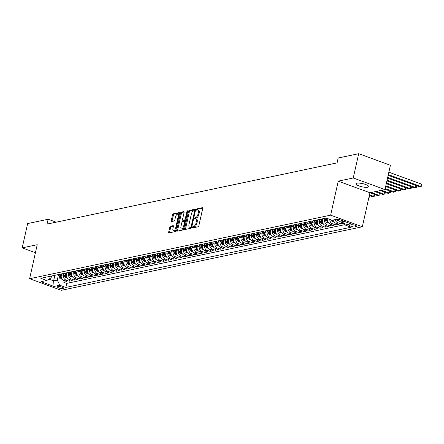 <?xml version="1.0" encoding="UTF-8"?>
<svg xmlns="http://www.w3.org/2000/svg" width="444" height="444" viewBox="0 0 444 444"><rect width="100%" height="100%" fill="white"/><g stroke="black" fill="none" stroke-linecap="round" stroke-linejoin="round"><path stroke-width="0.67" d="M192.474 227.322A0.705 0.322 -69.9 0 0 192.591 227.911A0.705 0.322 -69.9 0 0 192.685 227.916L198.135 226.762A1.01 0.461 -69.9 0 0 198.862 225.702L202.703 208.53A1.01 0.461 -69.9 0 0 202.536 207.692A1.01 0.461 -69.9 0 0 202.403 207.681L196.953 208.835A0.705 0.322 -69.9 0 0 196.442 209.579A0.705 0.322 -69.9 0 0 196.559 210.162A0.705 0.322 -69.9 0 0 196.653 210.167L197.358 210.018A3.225 1.482 -69.9 0 1 197.785 210.045A3.225 1.482 -69.9 0 1 198.318 212.726L197.996 214.158A3.225 1.482 -69.9 0 1 195.671 217.554L194.966 217.704A0.705 0.322 -69.9 0 0 194.461 218.448A0.705 0.322 -69.9 0 0 194.577 219.036A0.705 0.322 -69.9 0 0 194.672 219.042L195.377 218.892A3.225 1.482 -69.9 0 1 195.798 218.914A3.225 1.482 -69.9 0 1 196.331 221.6L196.015 223.032A3.225 1.482 -69.9 0 1 193.689 226.429L192.985 226.579A0.705 0.322 -69.9 0 0 192.474 227.322M195.798 218.914L196.659 219.231A3.225 1.482 -69.9 0 1 197.192 221.911L196.87 223.343A3.225 1.482 -69.9 0 1 194.55 226.745L193.839 226.89A0.705 0.322 -69.9 0 0 193.334 227.633A0.705 0.322 -69.9 0 0 193.312 227.783M202.742 208.103L197.808 209.146A0.705 0.322 -69.9 0 0 197.303 209.89A0.705 0.322 -69.9 0 0 197.275 210.04M197.785 210.045L198.64 210.356A3.225 1.482 -69.9 0 1 199.173 213.042L198.857 214.469A3.225 1.482 -69.9 0 1 196.531 217.871L195.826 218.021A0.705 0.322 -69.9 0 0 195.316 218.764A0.705 0.322 -69.9 0 0 195.293 218.909M367.81 187.224A6.577 1.61 -167.4 0 0 368.736 186.647A6.577 1.61 -167.4 0 0 364.224 184.038A6.577 1.61 -167.4 0 0 356.837 183.206A6.577 1.61 -167.4 0 0 355.905 183.783A6.577 1.61 -167.4 0 0 360.417 186.391A6.577 1.61 -167.4 0 0 367.81 187.224M63.375 288.65A3.286 0.805 -167.4 0 0 63.842 288.367A3.286 0.805 -167.4 0 0 61.583 287.063A3.286 0.805 -167.4 0 0 57.892 286.646A3.286 0.805 -167.4 0 0 57.426 286.929A3.286 0.805 -167.4 0 0 59.679 288.234A3.286 0.805 -167.4 0 0 63.375 288.65M170.479 226.196A1.01 0.461 -69.9 0 0 169.752 227.256L168.676 232.073A1.01 0.461 -69.9 0 0 168.842 232.911A1.01 0.461 -69.9 0 0 168.975 232.922L175.03 231.64A1.01 0.461 -69.9 0 0 175.752 230.58L179.592 213.409A1.01 0.461 -69.9 0 0 179.426 212.571A1.01 0.461 -69.9 0 0 179.293 212.559L173.238 213.842A1.01 0.461 -69.9 0 0 172.516 214.902L171.212 220.724A1.01 0.461 -69.9 0 0 171.378 221.562A1.01 0.461 -69.9 0 0 171.512 221.567L174.103 221.018A1.01 0.461 -69.9 0 0 174.831 219.958L175.474 217.072A2.697 1.238 -69.9 0 1 177.772 214.247A2.697 1.238 -69.9 0 1 178.216 216.494L175.691 227.8A2.697 1.238 -69.9 0 1 173.393 230.619A2.697 1.238 -69.9 0 1 172.949 228.377L173.371 226.49A1.01 0.461 -69.9 0 0 173.204 225.652A1.01 0.461 -69.9 0 0 173.071 225.646L170.479 226.196L171.334 226.507A1.01 0.461 -69.9 0 0 170.607 227.572L169.53 232.39A1.01 0.461 -69.9 0 0 169.491 232.811M37.224 244.7L22.2 247.869L27.633 223.571L48.141 219.242L47.058 224.103L337.09 162.87L338.178 158.008L358.685 153.679L353.258 177.977L338.234 181.152L330.63 215.168L29.62 278.715L37.224 244.7M184.626 228.704A1.01 0.461 -69.9 0 0 184.793 229.542A1.01 0.461 -69.9 0 0 184.926 229.554L190.981 228.272A1.01 0.461 -69.9 0 0 191.708 227.211L195.543 210.04A1.01 0.461 -69.9 0 0 195.377 209.202A1.01 0.461 -69.9 0 0 195.243 209.196L189.194 210.473A1.01 0.461 -69.9 0 0 188.467 211.533L184.626 228.704L185.487 229.021A1.01 0.461 -69.9 0 0 185.442 229.443M183.006 229.959L176.951 231.235A1.01 0.461 -69.9 0 1 176.817 231.23A1.01 0.461 -69.9 0 1 176.651 230.392L180.492 213.22A1.01 0.461 -69.9 0 1 181.219 212.154L183.805 211.61A1.01 0.461 -69.9 0 1 183.938 211.616A1.01 0.461 -69.9 0 1 184.105 212.454L182.551 219.419A1.01 0.461 -69.9 0 0 182.717 220.257A1.01 0.461 -69.9 0 0 182.85 220.263L184.565 219.902A1.01 0.461 -69.9 0 0 185.292 218.837L186.913 211.588A0.705 0.322 -69.9 0 1 187.518 210.85A0.705 0.322 -69.9 0 1 187.634 211.438L183.733 228.893A1.01 0.461 -69.9 0 1 183.006 229.959M64.247 280.636L63.875 282.306L67.011 281.646L63.881 280.503L65.973 280.059A4.107 3.508 -101.9 0 1 63.409 274.919L63.725 273.515M69.475 279.531L69.103 281.207L72.233 280.541L69.109 279.398L71.195 278.96A4.107 3.508 -101.9 0 1 68.637 273.815L68.953 272.411M74.697 278.432L74.326 280.103L77.461 279.443L74.331 278.294L76.424 277.855A4.107 3.508 -101.9 0 1 73.865 272.71L74.176 271.306M79.926 277.328L79.554 278.999L82.689 278.338L79.559 277.195L81.652 276.751A4.107 3.508 -101.9 0 1 79.088 271.611L79.404 270.202M85.154 276.224L84.776 277.894L87.912 277.234L84.782 276.09L86.874 275.646A4.107 3.508 -101.9 0 1 84.316 270.507L84.626 269.097M90.376 275.119L90.004 276.79L93.14 276.129L90.01 274.986L92.102 274.542A4.107 3.508 -101.9 0 1 89.538 269.403L89.855 267.998M95.604 274.015L95.227 275.691L98.363 275.025L95.238 273.881L97.325 273.443A4.107 3.508 -101.9 0 1 94.766 268.298L95.083 266.894M100.827 272.916L100.455 274.586L103.591 273.926L100.461 272.777L102.553 272.339A4.107 3.508 -101.9 0 1 99.994 267.194L100.305 265.79M106.055 271.811L105.683 273.482L108.819 272.821L105.689 271.678L107.775 271.234A4.107 3.508 -101.9 0 1 105.217 266.095L105.533 264.685M111.283 270.707L110.906 272.377L114.041 271.717L110.911 270.574L113.004 270.13A4.107 3.508 -101.9 0 1 110.445 264.99L110.756 263.586M116.506 269.602L116.134 271.278L119.27 270.612L116.139 269.469L118.232 269.031A4.107 3.508 -101.9 0 1 115.668 263.886L115.984 262.482M121.734 268.498L121.356 270.174L124.492 269.508L121.367 268.365L123.454 267.926A4.107 3.508 -101.9 0 1 120.896 262.781L121.212 261.377M126.956 267.399L126.584 269.07L129.72 268.409L126.59 267.26L128.682 266.822A4.107 3.508 -101.9 0 1 126.124 261.677L126.435 260.273M132.184 266.295L131.812 267.965L134.948 267.305L131.818 266.161L133.905 265.717A4.107 3.508 -101.9 0 1 131.346 260.578L131.663 259.168M137.412 265.19L137.035 266.861L140.171 266.2L137.041 265.057L139.133 264.613A4.107 3.508 -101.9 0 1 136.574 259.474L136.885 258.069M142.635 264.086L142.263 265.762L145.399 265.096L142.269 263.952L144.361 263.514A4.107 3.508 -101.9 0 1 141.797 258.369L142.113 256.965M147.863 262.987L147.486 264.657L150.621 263.997L147.497 262.848L149.584 262.41A4.107 3.508 -101.9 0 1 147.025 257.265L147.341 255.861M153.086 261.882L152.714 263.553L155.85 262.892L152.719 261.749L154.812 261.305A4.107 3.508 -101.9 0 1 152.248 256.166L152.564 254.756M158.314 260.778L157.942 262.448L161.072 261.788L157.947 260.645L160.034 260.201A4.107 3.508 -101.9 0 1 157.476 255.061L157.792 253.652M163.536 259.673L163.164 261.344L166.3 260.684L163.17 259.54L165.262 259.096A4.107 3.508 -101.9 0 1 162.704 253.957L163.015 252.553M168.764 258.569L168.393 260.245L171.528 259.579L168.398 258.436L170.49 257.997A4.107 3.508 -101.9 0 1 167.926 252.852L168.243 251.448M173.993 257.47L173.615 259.141L176.751 258.48L173.621 257.331L175.713 256.893A4.107 3.508 -101.9 0 1 173.154 251.748L173.465 250.344M179.215 256.366L178.843 258.036L181.979 257.376L178.849 256.232L180.941 255.788A4.107 3.508 -101.9 0 1 178.377 250.649L178.693 249.239M184.443 255.261L184.066 256.932L187.202 256.271L184.077 255.128L186.164 254.684A4.107 3.508 -101.9 0 1 183.605 249.545L183.921 248.141M189.666 254.157L189.294 255.833L192.43 255.167L189.299 254.024L191.392 253.585A4.107 3.508 -101.9 0 1 188.833 248.44L189.144 247.036M194.894 253.052L194.522 254.728L197.658 254.062L194.528 252.919L196.614 252.481A4.107 3.508 -101.9 0 1 194.056 247.336L194.372 245.932M200.122 251.953L199.745 253.624L202.88 252.963L199.75 251.815L201.842 251.376A4.107 3.508 -101.9 0 1 199.284 246.231L199.595 244.827M205.344 250.849L204.973 252.519L208.108 251.859L204.978 250.716L207.071 250.272A4.107 3.508 -101.9 0 1 204.506 245.132L204.823 243.723M210.573 249.744L210.195 251.415L213.331 250.755L210.206 249.611L212.293 249.167A4.107 3.508 -101.9 0 1 209.734 244.028L210.051 242.624M215.795 248.64L215.423 250.316L218.559 249.65L215.429 248.507L217.521 248.068A4.107 3.508 -101.9 0 1 214.963 242.924L215.273 241.519M221.023 247.541L220.651 249.212L223.787 248.551L220.657 247.402L222.744 246.964A4.107 3.508 -101.9 0 1 220.185 241.819L220.502 240.415M226.251 246.437L225.874 248.107L229.01 247.447L225.879 246.303L227.972 245.859A4.107 3.508 -101.9 0 1 225.413 240.72L225.724 239.31M231.474 245.332L231.102 247.003L234.238 246.342L231.108 245.199L233.2 244.755A4.107 3.508 -101.9 0 1 230.636 239.616L230.952 238.206M236.702 244.228L236.325 245.898L239.46 245.238L236.336 244.095L238.422 243.651A4.107 3.508 -101.9 0 1 235.864 238.511L236.18 237.107M241.924 243.123L241.553 244.799L244.688 244.133L241.558 242.99L243.651 242.552A4.107 3.508 -101.9 0 1 241.092 237.407L241.403 236.003M247.153 242.024L246.781 243.695L249.911 243.035L246.786 241.886L248.873 241.447A4.107 3.508 -101.9 0 1 246.315 236.302L246.631 234.898M252.375 240.92L252.003 242.591L255.139 241.93L252.009 240.787L254.101 240.343A4.107 3.508 -101.9 0 1 251.543 235.203L251.853 233.794M257.603 239.816L257.231 241.486L260.367 240.826L257.237 239.682L259.329 239.238A4.107 3.508 -101.9 0 1 256.765 234.099L257.082 232.689M262.831 238.711L262.454 240.387L265.59 239.721L262.459 238.578L264.552 238.139A4.107 3.508 -101.9 0 1 261.993 232.995L262.304 231.59M268.054 237.607L267.682 239.283L270.818 238.617L267.688 237.473L269.78 237.035A4.107 3.508 -101.9 0 1 267.216 231.89L267.532 230.486M273.282 236.508L272.905 238.178L276.04 237.518L272.916 236.369L275.002 235.931A4.107 3.508 -101.9 0 1 272.444 230.786L272.76 229.382M278.505 235.403L278.133 237.074L281.268 236.413L278.138 235.27L280.231 234.826A4.107 3.508 -101.9 0 1 277.672 229.687L277.983 228.277M283.733 234.299L283.361 235.969L286.497 235.309L283.366 234.166L285.453 233.722A4.107 3.508 -101.9 0 1 282.895 228.582L283.211 227.178M288.961 233.194L288.583 234.87L291.719 234.204L288.589 233.061L290.681 232.623A4.107 3.508 -101.9 0 1 288.123 227.478L288.434 226.074M294.183 232.095L293.811 233.766L296.947 233.106L293.817 231.957L295.909 231.518A4.107 3.508 -101.9 0 1 293.345 226.373L293.662 224.969M299.411 230.991L299.034 232.662L302.17 232.001L299.045 230.858L301.132 230.414A4.107 3.508 -101.9 0 1 298.573 225.275L298.89 223.865M304.634 229.887L304.262 231.557L307.398 230.897L304.268 229.753L306.36 229.309A4.107 3.508 -101.9 0 1 303.801 224.17L304.112 222.76M309.862 228.782L309.49 230.453L312.626 229.792L309.496 228.649L311.583 228.205A4.107 3.508 -101.9 0 1 309.024 223.066L309.34 221.661M315.09 227.678L314.713 229.354L317.849 228.688L314.718 227.544L316.811 227.106A4.107 3.508 -101.9 0 1 314.252 221.961L314.563 220.557M320.313 226.579L319.941 228.249L323.077 227.589L319.946 226.44L322.039 226.002A4.107 3.508 -101.9 0 1 319.475 220.857L319.791 219.453M325.541 225.474L325.163 227.145L328.299 226.484L325.175 225.341L327.261 224.897A4.107 3.508 -101.9 0 1 324.703 219.758L325.019 218.348M330.763 224.37L330.392 226.04L333.527 225.38L330.397 224.237L332.489 223.793A4.107 3.508 -101.9 0 1 329.825 219.397M335.991 223.265L335.62 224.942L338.755 224.276L335.625 223.132L337.712 222.694A4.107 3.508 -101.9 0 1 335.165 219.602M341.214 222.161L340.842 223.837L343.978 223.171L340.848 222.028A4.107 3.508 -101.9 0 1 338.367 219.208M63.881 280.503A4.107 3.508 78.1 0 1 61.322 275.358L61.649 273.881M69.109 279.398A4.107 3.508 78.1 0 1 66.545 274.259L66.878 272.783M74.331 278.294A4.107 3.508 78.1 0 1 71.773 273.154L72.106 271.678M79.559 277.195A4.107 3.508 78.1 0 1 77.001 272.05L77.328 270.574M84.782 276.09A4.107 3.508 78.1 0 1 82.223 270.945L82.556 269.469M90.01 274.986A4.107 3.508 78.1 0 1 87.451 269.847L87.779 268.365M95.238 273.881A4.107 3.508 78.1 0 1 92.674 268.742L93.007 267.266M100.461 272.777A4.107 3.508 78.1 0 1 97.902 267.638L98.229 266.161M105.689 271.678A4.107 3.508 78.1 0 1 103.13 266.533L103.458 265.057M110.911 270.574A4.107 3.508 78.1 0 1 108.353 265.429L108.686 263.952M116.139 269.469A4.107 3.508 78.1 0 1 113.581 264.33L113.908 262.848M121.367 268.365A4.107 3.508 78.1 0 1 118.803 263.225L119.136 261.749M126.59 267.26A4.107 3.508 78.1 0 1 124.031 262.121L124.359 260.645M131.818 266.161A4.107 3.508 78.1 0 1 129.26 261.017L129.587 259.54M137.041 265.057A4.107 3.508 78.1 0 1 134.482 259.912L134.815 258.436M142.269 263.952A4.107 3.508 78.1 0 1 139.71 258.813L140.038 257.337M147.497 262.848A4.107 3.508 78.1 0 1 144.933 257.709L145.266 256.232M152.719 261.749A4.107 3.508 78.1 0 1 150.161 256.604L150.488 255.128M157.947 260.645A4.107 3.508 78.1 0 1 155.383 255.5L155.716 254.024M163.17 259.54A4.107 3.508 78.1 0 1 160.611 254.395L160.944 252.919M168.398 258.436A4.107 3.508 78.1 0 1 165.84 253.296L166.167 251.82M173.621 257.331A4.107 3.508 78.1 0 1 171.062 252.192L171.395 250.716M178.849 256.232A4.107 3.508 78.1 0 1 176.29 251.088L176.618 249.611M184.077 255.128A4.107 3.508 78.1 0 1 181.513 249.983L181.846 248.507M189.299 254.024A4.107 3.508 78.1 0 1 186.741 248.884L187.068 247.402M194.528 252.919A4.107 3.508 78.1 0 1 191.969 247.78L192.296 246.303M199.75 251.815A4.107 3.508 78.1 0 1 197.192 246.675L197.525 245.199M204.978 250.716A4.107 3.508 78.1 0 1 202.42 245.571L202.747 244.095M210.206 249.611A4.107 3.508 78.1 0 1 207.642 244.466L207.975 242.99M215.429 248.507A4.107 3.508 78.1 0 1 212.87 243.368L213.198 241.891M220.657 247.402A4.107 3.508 78.1 0 1 218.098 242.263L218.426 240.787M225.879 246.303A4.107 3.508 78.1 0 1 223.321 241.159L223.654 239.682M231.108 245.199A4.107 3.508 78.1 0 1 228.549 240.054L228.876 238.578M236.336 244.095A4.107 3.508 78.1 0 1 233.772 238.95L234.105 237.473M241.558 242.99A4.107 3.508 78.1 0 1 239 237.851L239.327 236.375M246.786 241.886A4.107 3.508 78.1 0 1 244.222 236.746L244.555 235.27M252.009 240.787A4.107 3.508 78.1 0 1 249.45 235.642L249.783 234.166M257.237 239.682A4.107 3.508 78.1 0 1 254.678 234.537L255.006 233.061M262.459 238.578A4.107 3.508 78.1 0 1 259.901 233.439L260.234 231.957M267.688 237.473A4.107 3.508 78.1 0 1 265.129 232.334L265.457 230.858M272.916 236.369A4.107 3.508 78.1 0 1 270.352 231.23L270.685 229.753M278.138 235.27A4.107 3.508 78.1 0 1 275.58 230.125L275.907 228.649M283.366 234.166A4.107 3.508 78.1 0 1 280.808 229.021L281.135 227.544M288.589 233.061A4.107 3.508 78.1 0 1 286.03 227.922L286.363 226.446M293.817 231.957A4.107 3.508 78.1 0 1 291.258 226.817L291.586 225.341M299.045 230.858A4.107 3.508 78.1 0 1 296.481 225.713L296.814 224.237M304.268 229.753A4.107 3.508 78.1 0 1 301.709 224.609L302.037 223.132M309.496 228.649A4.107 3.508 78.1 0 1 306.937 223.504L307.265 222.028M314.718 227.544A4.107 3.508 78.1 0 1 312.16 222.405L312.493 220.929M319.946 226.44A4.107 3.508 78.1 0 1 317.388 221.301L317.715 219.824M325.175 225.341A4.107 3.508 78.1 0 1 322.61 220.196L322.943 218.72M330.397 224.237A4.107 3.508 78.1 0 1 327.839 219.092L327.927 218.703M351.198 224.775L350.044 225.014A3.186 0.783 -167.4 0 0 349.595 225.291A3.186 0.783 -167.4 0 0 351.781 226.557A3.186 0.783 -167.4 0 0 355.361 226.962L356.51 226.718A3.186 0.783 -167.4 0 0 356.959 226.44A3.186 0.783 -167.4 0 0 354.778 225.175A3.186 0.783 -167.4 0 0 351.198 224.775M330.63 215.168L362.343 226.773L61.339 290.321L29.62 278.715M63.875 282.306L66.744 283.361L65.834 287.44L351.165 227.2L345.166 225.008L343.145 220.951M65.834 287.44L59.835 285.248L54.085 286.458L41.053 281.696L46.803 280.48L40.804 278.283L326.135 218.048L332.134 220.241L337.878 219.031L350.91 223.793L345.166 225.008M343.578 221.822L342.94 221.589A4.107 3.508 -101.9 0 1 341.181 220.235M340.842 223.837L337.712 222.694M335.62 224.942L332.489 223.793M330.392 226.04L327.261 224.897M325.163 227.145L322.039 226.002M319.941 228.249L316.811 227.106M314.713 229.354L311.583 228.205M309.49 230.453L306.36 229.309M304.262 231.557L301.132 230.414M299.034 232.662L295.909 231.518M293.811 233.766L290.681 232.623M288.583 234.87L285.453 233.722M283.361 235.969L280.231 234.826M278.133 237.074L275.002 235.931M272.905 238.178L269.78 237.035M267.682 239.283L264.552 238.139M262.454 240.387L259.329 239.238M257.231 241.486L254.101 240.343M252.003 242.591L248.873 241.447M246.781 243.695L243.651 242.552M241.553 244.799L238.422 243.651M236.325 245.898L233.2 244.755M231.102 247.003L227.972 245.859M225.874 248.107L222.744 246.964M220.651 249.212L217.521 248.068M215.423 250.316L212.293 249.167M210.195 251.415L207.071 250.272M204.973 252.519L201.842 251.376M199.745 253.624L196.614 252.481M194.522 254.728L191.392 253.585M189.294 255.833L186.164 254.684M184.066 256.932L180.941 255.788M178.843 258.036L175.713 256.893M173.615 259.141L170.49 257.997M168.393 260.245L165.262 259.096M163.164 261.344L160.034 260.201M157.942 262.448L154.812 261.305M152.714 263.553L149.584 262.41M147.486 264.657L144.361 263.514M142.263 265.762L139.133 264.613M137.035 266.861L133.905 265.717M131.812 267.965L128.682 266.822M126.584 269.07L123.454 267.926M121.356 270.174L118.232 269.031M116.134 271.278L113.004 270.13M110.906 272.377L107.775 271.234M105.683 273.482L102.553 272.339M100.455 274.586L97.325 273.443M95.227 275.691L92.102 274.542M90.004 276.79L86.874 275.646M84.776 277.894L81.652 276.751M79.554 278.999L76.424 277.855M74.326 280.103L71.195 278.96M69.103 281.207L65.973 280.059M66.744 283.361L344.971 224.62M54.845 275.38L53.613 280.874L57.27 280.103L58.503 274.614M338.234 181.152L369.952 192.752L384.976 189.582L353.258 177.977M384.976 189.582L390.404 165.285L358.685 153.679M22.2 247.869L35.431 252.714M369.952 192.752L362.343 226.773M56.166 222.178L48.141 219.242M48.945 279.171L53.613 280.874L54.085 286.458M51.51 276.024L51.099 277.844L46.803 280.48M326.24 218.087A4.107 3.508 -101.9 0 1 325.774 218.121M321.778 218.964A4.107 3.508 -101.9 0 1 321.179 219.158A4.107 3.508 -101.9 0 1 320.551 219.225M323.687 218.565A4.107 3.508 78.1 0 0 324.309 218.498L326.251 218.087M333.072 220.041A4.107 3.508 78.1 0 0 335.625 223.132M316.55 220.069A4.107 3.508 -101.9 0 1 315.95 220.263A4.107 3.508 -101.9 0 1 315.323 220.329M318.459 219.669A4.107 3.508 78.1 0 0 319.086 219.602L321.179 219.158M311.322 221.173A4.107 3.508 -101.9 0 1 310.722 221.367A4.107 3.508 -101.9 0 1 310.095 221.434M313.231 220.768A4.107 3.508 78.1 0 0 313.858 220.707L315.95 220.263M306.099 222.278A4.107 3.508 -101.9 0 1 305.5 222.472A4.107 3.508 -101.9 0 1 304.873 222.533M308.008 221.872A4.107 3.508 78.1 0 0 308.636 221.806L310.722 221.367M300.871 223.382A4.107 3.508 -101.9 0 1 300.272 223.576A4.107 3.508 -101.9 0 1 299.644 223.637M302.78 222.977A4.107 3.508 78.1 0 0 303.407 222.91L305.5 222.472M295.649 224.481A4.107 3.508 -101.9 0 1 295.049 224.675A4.107 3.508 -101.9 0 1 294.422 224.742M297.558 224.081A4.107 3.508 78.1 0 0 298.185 224.015L300.272 223.576M290.42 225.585A4.107 3.508 -101.9 0 1 289.821 225.78A4.107 3.508 -101.9 0 1 289.194 225.846M292.33 225.186A4.107 3.508 78.1 0 0 292.957 225.119L295.049 224.675M285.192 226.69A4.107 3.508 -101.9 0 1 284.593 226.884A4.107 3.508 -101.9 0 1 283.966 226.951M287.101 226.285A4.107 3.508 78.1 0 0 287.729 226.224L289.821 225.78M279.97 227.794A4.107 3.508 -101.9 0 1 279.37 227.988A4.107 3.508 -101.9 0 1 278.743 228.049M281.879 227.389A4.107 3.508 78.1 0 0 282.506 227.322L284.593 226.884M274.742 228.893A4.107 3.508 -101.9 0 1 274.142 229.087A4.107 3.508 -101.9 0 1 273.515 229.154M276.651 228.494A4.107 3.508 78.1 0 0 277.278 228.427L279.37 227.988M269.519 229.998A4.107 3.508 -101.9 0 1 268.92 230.192A4.107 3.508 -101.9 0 1 268.293 230.258M271.428 229.598A4.107 3.508 78.1 0 0 272.055 229.531L274.142 229.087M264.291 231.102A4.107 3.508 -101.9 0 1 263.692 231.296A4.107 3.508 -101.9 0 1 263.064 231.363M266.2 230.697A4.107 3.508 78.1 0 0 266.827 230.636L268.92 230.192M259.068 232.206A4.107 3.508 -101.9 0 1 258.464 232.401A4.107 3.508 -101.9 0 1 257.836 232.462M260.972 231.801A4.107 3.508 78.1 0 0 261.599 231.74L263.692 231.296M253.84 233.311A4.107 3.508 -101.9 0 1 253.241 233.505A4.107 3.508 -101.9 0 1 252.614 233.566M255.75 232.906A4.107 3.508 78.1 0 0 256.377 232.839L258.464 232.401M248.612 234.41A4.107 3.508 -101.9 0 1 248.013 234.604A4.107 3.508 -101.9 0 1 247.386 234.671M250.521 234.01A4.107 3.508 78.1 0 0 251.149 233.944L253.241 233.505M243.39 235.514A4.107 3.508 -101.9 0 1 242.79 235.709A4.107 3.508 -101.9 0 1 242.163 235.775M245.299 235.115A4.107 3.508 78.1 0 0 245.926 235.048L248.013 234.604M238.162 236.619A4.107 3.508 -101.9 0 1 237.562 236.813A4.107 3.508 -101.9 0 1 236.935 236.88M240.071 236.214A4.107 3.508 78.1 0 0 240.698 236.153L242.79 235.709M232.939 237.723A4.107 3.508 -101.9 0 1 232.34 237.917A4.107 3.508 -101.9 0 1 231.713 237.978M234.843 237.318A4.107 3.508 78.1 0 0 235.47 237.251L237.562 236.813M227.711 238.828A4.107 3.508 -101.9 0 1 227.112 239.022A4.107 3.508 -101.9 0 1 226.484 239.083M229.62 238.422A4.107 3.508 78.1 0 0 230.247 238.356L232.34 237.917M222.483 239.927A4.107 3.508 -101.9 0 1 221.883 240.121A4.107 3.508 -101.9 0 1 221.256 240.187M224.392 239.527A4.107 3.508 78.1 0 0 225.019 239.46L227.112 239.022M217.26 241.031A4.107 3.508 -101.9 0 1 216.661 241.225A4.107 3.508 -101.9 0 1 216.034 241.292M219.169 240.631A4.107 3.508 78.1 0 0 219.797 240.565L221.883 240.121M212.032 242.135A4.107 3.508 -101.9 0 1 211.433 242.33A4.107 3.508 -101.9 0 1 210.806 242.396M213.941 241.73A4.107 3.508 78.1 0 0 214.569 241.669L216.661 241.225M206.81 243.24A4.107 3.508 -101.9 0 1 206.21 243.434A4.107 3.508 -101.9 0 1 205.583 243.495M208.719 242.835A4.107 3.508 78.1 0 0 209.346 242.768L211.433 242.33M201.582 244.339A4.107 3.508 -101.9 0 1 200.982 244.533A4.107 3.508 -101.9 0 1 200.355 244.6M203.491 243.939A4.107 3.508 78.1 0 0 204.118 243.873L206.21 243.434M196.353 245.443A4.107 3.508 -101.9 0 1 195.754 245.637A4.107 3.508 -101.9 0 1 195.127 245.704M198.263 245.044A4.107 3.508 78.1 0 0 198.89 244.977L200.982 244.533M191.131 246.548A4.107 3.508 -101.9 0 1 190.532 246.742A4.107 3.508 -101.9 0 1 189.904 246.809M193.04 246.143A4.107 3.508 78.1 0 0 193.667 246.081L195.754 245.637M185.903 247.652A4.107 3.508 -101.9 0 1 185.303 247.846A4.107 3.508 -101.9 0 1 184.676 247.913M187.812 247.247A4.107 3.508 78.1 0 0 188.439 247.186L190.532 246.742M180.68 248.757A4.107 3.508 -101.9 0 1 180.081 248.951A4.107 3.508 -101.9 0 1 179.454 249.012M182.589 248.351A4.107 3.508 78.1 0 0 183.217 248.285L185.303 247.846M175.452 249.855A4.107 3.508 -101.9 0 1 174.853 250.05A4.107 3.508 -101.9 0 1 174.226 250.116M177.361 249.456A4.107 3.508 78.1 0 0 177.989 249.389L180.081 248.951M170.23 250.96A4.107 3.508 -101.9 0 1 169.625 251.154A4.107 3.508 -101.9 0 1 168.998 251.221M172.133 250.56A4.107 3.508 78.1 0 0 172.76 250.494L174.853 250.05M165.002 252.064A4.107 3.508 -101.9 0 1 164.402 252.259A4.107 3.508 -101.9 0 1 163.775 252.325M166.911 251.659A4.107 3.508 78.1 0 0 167.538 251.598L169.625 251.154M159.773 253.169A4.107 3.508 -101.9 0 1 159.174 253.363A4.107 3.508 -101.9 0 1 158.547 253.424M161.683 252.764A4.107 3.508 78.1 0 0 162.31 252.697L164.402 252.259M154.551 254.273A4.107 3.508 -101.9 0 1 153.951 254.468A4.107 3.508 -101.9 0 1 153.324 254.529M156.46 253.868A4.107 3.508 78.1 0 0 157.087 253.802L159.174 253.363M149.323 255.372A4.107 3.508 -101.9 0 1 148.723 255.566A4.107 3.508 -101.9 0 1 148.096 255.633M151.232 254.973A4.107 3.508 78.1 0 0 151.859 254.906L153.951 254.468M144.1 256.477A4.107 3.508 -101.9 0 1 143.495 256.671A4.107 3.508 -101.9 0 1 142.874 256.737M146.004 256.077A4.107 3.508 78.1 0 0 146.631 256.01L148.723 255.566M138.872 257.581A4.107 3.508 -101.9 0 1 138.273 257.775A4.107 3.508 -101.9 0 1 137.646 257.842M140.781 257.176A4.107 3.508 78.1 0 0 141.408 257.115L143.495 256.671M133.644 258.686A4.107 3.508 -101.9 0 1 133.045 258.88A4.107 3.508 -101.9 0 1 132.417 258.941M135.553 258.28A4.107 3.508 78.1 0 0 136.18 258.214L138.273 257.775M128.421 259.784A4.107 3.508 -101.9 0 1 127.822 259.979A4.107 3.508 -101.9 0 1 127.195 260.045M130.331 259.385A4.107 3.508 78.1 0 0 130.958 259.318L133.045 258.88M123.193 260.889A4.107 3.508 -101.9 0 1 122.594 261.083A4.107 3.508 -101.9 0 1 121.967 261.15M125.103 260.489A4.107 3.508 78.1 0 0 125.73 260.423L127.822 259.979M117.971 261.993A4.107 3.508 -101.9 0 1 117.371 262.188A4.107 3.508 -101.9 0 1 116.744 262.254M119.88 261.588A4.107 3.508 78.1 0 0 120.507 261.527L122.594 261.083M112.743 263.098A4.107 3.508 -101.9 0 1 112.143 263.292A4.107 3.508 -101.9 0 1 111.516 263.359M114.652 262.693A4.107 3.508 78.1 0 0 115.279 262.632L117.371 262.188M107.515 264.202A4.107 3.508 -101.9 0 1 106.915 264.396A4.107 3.508 -101.9 0 1 106.288 264.458M109.424 263.797A4.107 3.508 78.1 0 0 110.051 263.73L112.143 263.292M102.292 265.301A4.107 3.508 -101.9 0 1 101.693 265.495A4.107 3.508 -101.9 0 1 101.066 265.562M104.201 264.902A4.107 3.508 78.1 0 0 104.828 264.835L106.915 264.396M97.064 266.406A4.107 3.508 -101.9 0 1 96.465 266.6A4.107 3.508 -101.9 0 1 95.837 266.666M98.973 266.006A4.107 3.508 78.1 0 0 99.6 265.939L101.693 265.495M91.841 267.51A4.107 3.508 -101.9 0 1 91.242 267.704A4.107 3.508 -101.9 0 1 90.615 267.771M93.751 267.105A4.107 3.508 78.1 0 0 94.378 267.044L96.465 266.6M86.613 268.614A4.107 3.508 -101.9 0 1 86.014 268.809A4.107 3.508 -101.9 0 1 85.387 268.87M88.523 268.209A4.107 3.508 78.1 0 0 89.15 268.143L91.242 267.704M81.385 269.719A4.107 3.508 -101.9 0 1 80.786 269.913A4.107 3.508 -101.9 0 1 80.159 269.974M83.294 269.314A4.107 3.508 78.1 0 0 83.922 269.247L86.014 268.809M76.163 270.818A4.107 3.508 -101.9 0 1 75.563 271.012A4.107 3.508 -101.9 0 1 74.936 271.079M78.072 270.418A4.107 3.508 78.1 0 0 78.699 270.352L80.786 269.913M70.935 271.922A4.107 3.508 -101.9 0 1 70.335 272.117A4.107 3.508 -101.9 0 1 69.708 272.183M72.844 271.523A4.107 3.508 78.1 0 0 73.471 271.456L75.563 271.012M65.712 273.027A4.107 3.508 -101.9 0 1 65.113 273.221A4.107 3.508 -101.9 0 1 64.485 273.288M67.621 272.622A4.107 3.508 78.1 0 0 68.248 272.561L70.335 272.117M60.484 274.131A4.107 3.508 -101.9 0 1 59.885 274.325A4.107 3.508 -101.9 0 1 59.257 274.386M62.393 273.726A4.107 3.508 78.1 0 0 63.02 273.659L65.113 273.221M55.261 275.236A4.107 3.508 -101.9 0 1 54.656 275.424A4.107 3.508 -101.9 0 1 54.035 275.491M57.165 274.83A4.107 3.508 78.1 0 0 57.792 274.764L59.885 274.325M51.942 275.935A4.107 3.508 78.1 0 0 52.57 275.868L54.656 275.424M57.27 280.103L59.835 285.248M195.588 209.618L190.049 210.783A1.01 0.461 -69.9 0 0 189.322 211.849L185.487 229.021M190.715 227.056A0.705 0.322 -69.9 0 0 191.225 226.312L194.594 211.239A0.705 0.322 -69.9 0 0 194.478 210.656A0.705 0.322 -69.9 0 0 194.383 210.65L193.639 210.806A3.225 1.482 -69.9 0 0 191.314 214.202L189.011 224.509A3.225 1.482 -69.9 0 0 189.544 227.189A3.225 1.482 -69.9 0 0 189.971 227.217L191.569 227.372A0.705 0.322 -69.9 0 0 191.68 227.322M194.478 210.656L195.332 210.967A0.705 0.322 -69.9 0 0 195.332 210.967A0.705 0.322 -69.9 0 0 195.238 210.961L194.55 210.711M189.544 227.189L190.404 227.506A3.225 1.482 -69.9 0 0 190.826 227.528L189.971 227.217M191.569 227.372L190.826 227.528M184.149 212.032L182.073 212.471A1.01 0.461 -69.9 0 0 181.346 213.531L177.511 230.702A1.01 0.461 -69.9 0 0 177.467 231.124M183.466 220.49A1.01 0.461 -69.9 0 0 183.572 220.568A1.01 0.461 -69.9 0 0 183.705 220.579L185.426 220.213A1.01 0.461 -69.9 0 0 185.714 220.03M180.936 226.645A2.697 1.238 -69.9 0 0 181.38 228.888A2.697 1.238 -69.9 0 0 183.677 226.068L184.571 222.083A1.01 0.461 -69.9 0 0 184.404 221.245A1.01 0.461 -69.9 0 0 184.271 221.24L182.551 221.6A1.01 0.461 -69.9 0 0 181.824 222.66L180.936 226.645M181.38 228.888L182.24 229.204A2.697 1.238 -69.9 0 0 183.949 227.916M173.41 226.068L171.334 226.507M173.393 230.619L174.248 230.936A2.697 1.238 -69.9 0 0 175.963 229.648M179.154 215.379A2.697 1.238 -69.9 0 0 178.632 214.563L177.772 214.247M179.631 212.987L174.098 214.152A1.01 0.461 -69.9 0 0 173.371 215.218L172.072 221.034A1.01 0.461 -69.9 0 0 172.028 221.456M388.161 175.308L419.391 186.73L420.696 186.452L421.239 184.027L388.861 172.183M388.322 174.609L420.696 186.452L421.584 186.214L421.8 185.242L421.239 184.027M339.155 220.762L337.64 220.407A2.72 2.325 -101.9 0 1 336.391 219.342M338.5 219.591A2.72 2.325 -101.9 0 1 338.073 219.097M337.385 219.136A2.72 2.325 78.1 0 0 338.017 219.847L338.644 219.713M387.54 178.094L414.163 187.834L415.473 187.557L415.939 185.47M387.695 177.4L415.473 187.557L416.355 187.318L416.572 186.347L416.217 185.57M333.927 221.861L332.412 221.512A2.72 2.325 -101.9 0 1 330.847 219.769M333.272 220.696A2.72 2.325 -101.9 0 1 332.784 220.102M332.156 220.235A2.72 2.325 78.1 0 0 332.789 220.946L333.416 220.818M386.918 180.88L408.941 188.939L410.245 188.661L410.711 186.569M387.074 180.186L410.245 188.661L411.133 188.423L411.349 187.451L410.994 186.674M328.704 222.966L327.189 222.616A2.72 2.325 -101.9 0 1 325.519 220.468L325.113 218.331M328.044 221.795A2.72 2.325 -101.9 0 1 327.139 220.13L326.79 218.287M326.107 218.121L326.512 220.263A2.72 2.325 78.1 0 0 327.561 222.05L328.188 221.917M386.297 183.666L403.713 190.038L405.022 189.766L405.489 187.673M386.452 182.972L405.022 189.766L405.905 189.527L406.121 188.556L405.766 187.773M322.688 219.869L322.488 218.814M323.476 224.07L321.961 223.721A2.72 2.325 -101.9 0 1 320.291 221.573L319.885 219.43M322.821 222.899A2.72 2.325 -101.9 0 1 321.911 221.234L321.5 219.07M320.879 219.225L321.284 221.362A2.72 2.325 78.1 0 0 322.338 223.154L322.966 223.021M385.675 186.458L398.49 191.142L399.794 190.87L400.26 188.778M385.83 185.758L399.794 190.87L400.677 190.631L400.899 189.655L400.538 188.878M317.46 220.973L317.26 219.919M318.248 225.175L316.733 224.825A2.72 2.325 -101.9 0 1 315.068 222.677L314.663 220.535M317.593 224.004A2.72 2.325 -101.9 0 1 316.683 222.333L316.278 220.174M315.651 220.324L316.056 222.466A2.72 2.325 78.1 0 0 317.11 224.259L317.738 224.126M385.048 189.244L393.262 192.246L394.566 191.969L395.038 189.882M385.203 188.545L394.566 191.969L395.454 191.73L395.671 190.759L395.315 189.982M312.232 222.072L312.038 221.023M313.026 226.274L311.51 225.924A2.72 2.325 -101.9 0 1 309.84 223.782L309.435 221.639M312.371 225.108A2.72 2.325 -101.9 0 1 311.46 223.437L311.05 221.279M310.428 221.428L310.833 223.571A2.72 2.325 78.1 0 0 311.888 225.363L312.515 225.23M380.386 190.548L388.034 193.351L389.344 193.073L389.81 190.981M381.69 190.276L389.344 193.073L390.226 192.835L390.443 191.864L390.087 191.087M307.009 223.177L306.81 222.128M307.797 227.378L306.282 227.028A2.72 2.325 -101.9 0 1 304.612 224.886L304.207 222.744M307.143 226.207A2.72 2.325 -101.9 0 1 306.232 224.542L305.827 222.383M305.2 222.533L305.605 224.675A2.72 2.325 78.1 0 0 306.66 226.462L307.287 226.335M375.158 191.653L382.811 194.455L384.116 194.178L384.582 192.086M376.462 191.381L384.116 194.178L385.004 193.939L385.22 192.968L384.865 192.191M301.781 224.281L301.581 223.227M302.575 228.482L301.06 228.133A2.72 2.325 -101.9 0 1 299.389 225.985L298.984 223.848M301.914 227.311A2.72 2.325 -101.9 0 1 301.01 225.646L300.599 223.487M299.978 223.637L300.383 225.78A2.72 2.325 78.1 0 0 301.437 227.567L302.059 227.433M369.946 192.763L377.583 195.554L378.893 195.282L379.359 193.19M371.24 192.48L378.893 195.282L379.775 195.044L379.992 194.072L379.637 193.29M296.559 225.386L296.359 224.331M297.347 229.587L295.832 229.237A2.72 2.325 -101.9 0 1 294.161 227.089L293.756 224.947M296.692 228.416A2.72 2.325 -101.9 0 1 295.782 226.751L295.371 224.586M294.749 224.742L295.155 226.878A2.72 2.325 78.1 0 0 296.209 228.671L296.836 228.538M369.325 195.549L372.361 196.659L373.665 196.381L374.131 194.294M369.48 194.855L373.665 196.381L374.553 196.143L374.769 195.171L374.409 194.394M291.331 226.49L291.131 225.435M292.119 230.691L290.604 230.336A2.72 2.325 -101.9 0 1 288.939 228.194L288.533 226.052M291.464 229.52A2.72 2.325 -101.9 0 1 290.554 227.85L290.148 225.691M289.527 225.841L289.926 227.983A2.72 2.325 78.1 0 0 290.981 229.776L291.608 229.642M369.286 195.721L369.325 197.247L368.92 197.358M286.103 227.589L285.908 226.54M286.896 231.79L285.381 231.441A2.72 2.325 -101.9 0 1 283.71 229.298L283.305 227.156M286.241 230.625A2.72 2.325 -101.9 0 1 285.331 228.954L284.92 226.795M284.299 226.945L284.704 229.087A2.72 2.325 78.1 0 0 285.758 230.88L286.386 230.747M280.88 228.693L280.68 227.644M281.668 232.895L280.153 232.545A2.72 2.325 -101.9 0 1 278.482 230.403L278.077 228.26M281.013 231.724A2.72 2.325 -101.9 0 1 280.103 230.059L279.698 227.9M279.071 228.049L279.476 230.192A2.72 2.325 78.1 0 0 280.53 231.979L281.157 231.846M275.652 229.798L275.452 228.743M276.446 233.999L274.93 233.649A2.72 2.325 -101.9 0 1 273.26 231.502L272.855 229.365M275.791 232.828A2.72 2.325 -101.9 0 1 274.88 231.163L274.47 229.004M273.848 229.154L274.253 231.296A2.72 2.325 78.1 0 0 275.308 233.083L275.935 232.95M270.429 230.902L270.23 229.848M271.217 235.104L269.702 234.754A2.72 2.325 -101.9 0 1 268.032 232.606L267.627 230.464M270.562 233.933A2.72 2.325 -101.9 0 1 269.652 232.262L269.247 230.103M268.62 230.258L269.025 232.395A2.72 2.325 78.1 0 0 270.08 234.188L270.707 234.055M265.201 232.001L265.001 230.952M265.995 236.208L264.474 235.853A2.72 2.325 -101.9 0 1 262.809 233.711L262.404 231.568M265.334 235.037A2.72 2.325 -101.9 0 1 264.43 233.366L264.019 231.207M263.397 231.357L263.803 233.5A2.72 2.325 78.1 0 0 264.852 235.292L265.479 235.159M259.973 233.106L259.779 232.057M260.767 237.307L259.252 236.957A2.72 2.325 -101.9 0 1 257.581 234.815L257.176 232.673M260.112 236.141A2.72 2.325 -101.9 0 1 259.202 234.471L258.791 232.312M258.169 232.462L258.575 234.604A2.72 2.325 78.1 0 0 259.629 236.391L260.256 236.264M254.751 234.21L254.551 233.161M255.539 238.411L254.024 238.062A2.72 2.325 -101.9 0 1 252.353 235.914L251.948 233.777M254.884 237.24A2.72 2.325 -101.9 0 1 253.974 235.575L253.568 233.416M252.941 233.566L253.346 235.709A2.72 2.325 78.1 0 0 254.401 237.496L255.028 237.362M249.522 235.314L249.323 234.26M250.316 239.516L248.801 239.166A2.72 2.325 -101.9 0 1 247.13 237.018L246.725 234.876M249.661 238.345A2.72 2.325 -101.9 0 1 248.751 236.68L248.34 234.515M247.719 234.671L248.124 236.807A2.72 2.325 78.1 0 0 249.178 238.6L249.806 238.467M244.3 236.419L244.1 235.364M245.088 240.62L243.573 240.271A2.72 2.325 -101.9 0 1 241.902 238.123L241.497 235.98M244.433 239.449A2.72 2.325 -101.9 0 1 243.523 237.779L243.118 235.62M242.491 235.77L242.896 237.912A2.72 2.325 78.1 0 0 243.95 239.704L244.577 239.571M239.072 237.518L238.872 236.469M239.865 241.725L238.35 241.37A2.72 2.325 -101.9 0 1 236.68 239.227L236.275 237.085M239.205 240.554A2.72 2.325 -101.9 0 1 238.3 238.883L237.89 236.724M237.268 236.874L237.673 239.016A2.72 2.325 78.1 0 0 238.722 240.809L239.349 240.676M233.849 238.622L233.649 237.573M234.637 242.824L233.122 242.474A2.72 2.325 -101.9 0 1 231.452 240.332L231.047 238.189M233.982 241.653A2.72 2.325 -101.9 0 1 233.072 239.988L232.662 237.829M232.04 237.978L232.445 240.121A2.72 2.325 78.1 0 0 233.5 241.908L234.127 241.78M228.621 239.727L228.421 238.672M229.409 243.928L227.894 243.578A2.72 2.325 -101.9 0 1 226.229 241.431L225.824 239.294M228.754 242.757A2.72 2.325 -101.9 0 1 227.844 241.092L227.439 238.933M226.812 239.083L227.217 241.225A2.72 2.325 78.1 0 0 228.272 243.012L228.899 242.879M223.393 240.831L223.199 239.777M224.187 245.033L222.672 244.683A2.72 2.325 -101.9 0 1 221.001 242.535L220.596 240.393M223.532 243.861A2.72 2.325 -101.9 0 1 222.622 242.196L222.211 240.032M221.589 240.187L221.994 242.324A2.72 2.325 78.1 0 0 223.049 244.117L223.676 243.984M218.171 241.936L217.971 240.881M218.959 246.137L217.443 245.782A2.72 2.325 -101.9 0 1 215.773 243.639L215.368 241.497M218.304 244.966A2.72 2.325 -101.9 0 1 217.394 243.295L216.988 241.136M216.361 241.286L216.766 243.429A2.72 2.325 78.1 0 0 217.821 245.221L218.448 245.088M212.942 243.035L212.743 241.986M213.736 247.236L212.221 246.886A2.72 2.325 -101.9 0 1 210.55 244.744L210.145 242.602M213.076 246.07A2.72 2.325 -101.9 0 1 212.171 244.4L211.76 242.241M211.139 242.391L211.544 244.533A2.72 2.325 78.1 0 0 212.593 246.326L213.22 246.192M207.72 244.139L207.52 243.09M208.508 248.34L206.993 247.991A2.72 2.325 -101.9 0 1 205.322 245.848L204.917 243.706M207.853 247.169A2.72 2.325 -101.9 0 1 206.943 245.504L206.532 243.345M205.911 243.495L206.316 245.637A2.72 2.325 78.1 0 0 207.37 247.425L207.997 247.291M202.492 245.243L202.292 244.189M203.28 249.445L201.765 249.095A2.72 2.325 -101.9 0 1 200.1 246.947L199.695 244.811M202.625 248.274A2.72 2.325 -101.9 0 1 201.715 246.609L201.31 244.45M200.682 244.6L201.088 246.742A2.72 2.325 78.1 0 0 202.142 248.529L202.769 248.396M197.264 246.348L197.069 245.293M198.057 250.549L196.542 250.2A2.72 2.325 -101.9 0 1 194.872 248.052L194.466 245.909M197.402 249.378A2.72 2.325 -101.9 0 1 196.492 247.708L196.082 245.549M195.46 245.704L195.865 247.841A2.72 2.325 78.1 0 0 196.92 249.633L197.547 249.5M192.041 247.447L191.841 246.398M192.829 251.654L191.314 251.298A2.72 2.325 -101.9 0 1 189.644 249.156L189.238 247.014M192.174 250.483A2.72 2.325 -101.9 0 1 191.264 248.812L190.859 246.653M190.232 246.803L190.637 248.945A2.72 2.325 78.1 0 0 191.691 250.738L192.319 250.605M186.813 248.551L186.613 247.502M187.607 252.753L186.092 252.403A2.72 2.325 -101.9 0 1 184.421 250.261L184.016 248.118M186.952 251.587A2.72 2.325 -101.9 0 1 186.042 249.917L185.631 247.758M185.009 247.907L185.414 250.05A2.72 2.325 78.1 0 0 186.469 251.837L187.096 251.709M181.59 249.656L181.391 248.607M182.379 253.857L180.863 253.507A2.72 2.325 -101.9 0 1 179.193 251.359L178.788 249.223M181.724 252.686A2.72 2.325 -101.9 0 1 180.813 251.021L180.403 248.862M179.781 249.012L180.186 251.154A2.72 2.325 78.1 0 0 181.241 252.941L181.868 252.808M176.362 250.76L176.163 249.706M177.156 254.961L175.635 254.612A2.72 2.325 -101.9 0 1 173.97 252.464L173.565 250.322M176.496 253.79A2.72 2.325 -101.9 0 1 175.591 252.125L175.18 249.961M174.559 250.116L174.964 252.253A2.72 2.325 78.1 0 0 176.013 254.046L176.64 253.913M171.134 251.865L170.94 250.81M171.928 256.066L170.413 255.716A2.72 2.325 -101.9 0 1 168.742 253.568L168.337 251.426M171.273 254.895A2.72 2.325 -101.9 0 1 170.363 253.224L169.952 251.065M169.331 251.215L169.736 253.358A2.72 2.325 78.1 0 0 170.79 255.15L171.417 255.017M165.912 252.963L165.712 251.915M166.7 257.17L165.185 256.815A2.72 2.325 -101.9 0 1 163.514 254.673L163.109 252.531M166.045 255.999A2.72 2.325 -101.9 0 1 165.135 254.329L164.73 252.17M164.102 252.32L164.508 254.462A2.72 2.325 78.1 0 0 165.562 256.255L166.189 256.121M160.684 254.068L160.484 253.019M161.477 258.269L159.962 257.92A2.72 2.325 -101.9 0 1 158.292 255.777L157.886 253.635M160.822 257.098A2.72 2.325 -101.9 0 1 159.912 255.433L159.501 253.274M158.88 253.424L159.285 255.566A2.72 2.325 78.1 0 0 160.34 257.353L160.967 257.226M155.461 255.172L155.261 254.123M156.249 259.374L154.734 259.024A2.72 2.325 -101.9 0 1 153.063 256.876L152.658 254.739M155.594 258.203A2.72 2.325 -101.9 0 1 154.684 256.538L154.279 254.379M153.652 254.529L154.057 256.671A2.72 2.325 78.1 0 0 155.111 258.458L155.739 258.325M150.233 256.277L150.033 255.222M151.027 260.478L149.511 260.129A2.72 2.325 -101.9 0 1 147.841 257.981L147.436 255.838M150.366 259.307A2.72 2.325 -101.9 0 1 149.462 257.642L149.051 255.478M148.429 255.633L148.834 257.77A2.72 2.325 78.1 0 0 149.883 259.562L150.51 259.429M145.01 257.381L144.811 256.327M145.799 261.583L144.283 261.227A2.72 2.325 -101.9 0 1 142.613 259.085L142.208 256.943M145.144 260.412A2.72 2.325 -101.9 0 1 144.233 258.741L143.823 256.582M143.201 256.732L143.606 258.874A2.72 2.325 78.1 0 0 144.661 260.667L145.288 260.534M139.782 258.48L139.583 257.431M140.57 262.682L139.055 262.332A2.72 2.325 -101.9 0 1 137.385 260.19L136.985 258.047M139.916 261.516A2.72 2.325 -101.9 0 1 139.005 259.845L138.6 257.687M137.973 257.836L138.378 259.979A2.72 2.325 78.1 0 0 139.433 261.771L140.06 261.638M134.554 259.585L134.36 258.536M135.348 263.786L133.833 263.436A2.72 2.325 -101.9 0 1 132.162 261.294L131.757 259.152M134.693 262.615A2.72 2.325 -101.9 0 1 133.783 260.95L133.372 258.791M132.75 258.941L133.156 261.083A2.72 2.325 78.1 0 0 134.21 262.87L134.837 262.743M129.332 260.689L129.132 259.635M130.12 264.89L128.605 264.541A2.72 2.325 -101.9 0 1 126.934 262.393L126.529 260.256M129.465 263.719A2.72 2.325 -101.9 0 1 128.555 262.054L128.15 259.895M127.522 260.045L127.928 262.188A2.72 2.325 78.1 0 0 128.982 263.975L129.609 263.841M124.104 261.793L123.904 260.739M124.897 265.995L123.382 265.645A2.72 2.325 -101.9 0 1 121.712 263.497L121.306 261.355M124.237 264.824A2.72 2.325 -101.9 0 1 123.332 263.159L122.921 260.994M122.3 261.15L122.705 263.286A2.72 2.325 78.1 0 0 123.754 265.079L124.381 264.946M118.881 262.892L118.681 261.843M119.669 267.099L118.154 266.744A2.72 2.325 -101.9 0 1 116.483 264.602L116.078 262.459M119.014 265.928A2.72 2.325 -101.9 0 1 118.104 264.258L117.693 262.099M117.072 262.249L117.477 264.391A2.72 2.325 78.1 0 0 118.531 266.184L119.159 266.05M113.653 263.997L113.453 262.948M114.441 268.198L112.926 267.849A2.72 2.325 -101.9 0 1 111.261 265.706L110.856 263.564M113.786 267.033A2.72 2.325 -101.9 0 1 112.876 265.362L112.471 263.203M111.844 263.353L112.249 265.495A2.72 2.325 78.1 0 0 113.303 267.288L113.93 267.155M108.425 265.101L108.231 264.052M109.218 269.303L107.703 268.953A2.72 2.325 -101.9 0 1 106.033 266.805L105.628 264.668M108.564 268.132A2.72 2.325 -101.9 0 1 107.653 266.467L107.243 264.308M106.621 264.458L107.026 266.6A2.72 2.325 78.1 0 0 108.081 268.387L108.708 268.254M103.202 266.206L103.002 265.151M103.99 270.407L102.475 270.057A2.72 2.325 -101.9 0 1 100.805 267.91L100.4 265.767M103.335 269.236A2.72 2.325 -101.9 0 1 102.425 267.571L102.02 265.407M101.393 265.562L101.798 267.704A2.72 2.325 78.1 0 0 102.853 269.491L103.48 269.358M97.974 267.31L97.774 266.256M98.768 271.512L97.253 271.162A2.72 2.325 -101.9 0 1 95.582 269.014L95.177 266.872M98.107 270.341A2.72 2.325 -101.9 0 1 97.203 268.67L96.792 266.511M96.17 266.661L96.576 268.803A2.72 2.325 78.1 0 0 97.63 270.596L98.257 270.463M92.752 268.409L92.552 267.36M93.54 272.616L92.025 272.261A2.72 2.325 -101.9 0 1 90.354 270.119L89.949 267.976M92.885 271.445A2.72 2.325 -101.9 0 1 91.975 269.774L91.564 267.615M90.942 267.765L91.347 269.908A2.72 2.325 78.1 0 0 92.402 271.7L93.029 271.567M87.523 269.514L87.324 268.465M88.317 273.715L86.796 273.365A2.72 2.325 -101.9 0 1 85.131 271.223L84.726 269.081M87.657 272.544A2.72 2.325 -101.9 0 1 86.752 270.879L86.341 268.72M85.72 268.87L86.125 271.012A2.72 2.325 78.1 0 0 87.174 272.799L87.801 272.672M82.295 270.618L82.101 269.569M83.089 274.819L81.574 274.47A2.72 2.325 -101.9 0 1 79.903 272.322L79.498 270.185M82.434 273.648A2.72 2.325 -101.9 0 1 81.524 271.983L81.113 269.824M80.492 269.974L80.897 272.117A2.72 2.325 78.1 0 0 81.951 273.904L82.578 273.77M77.073 271.722L76.873 270.668M77.861 275.924L76.346 275.574A2.72 2.325 -101.9 0 1 74.675 273.426L74.27 271.284M77.206 274.753A2.72 2.325 -101.9 0 1 76.296 273.088L75.891 270.923M75.264 271.079L75.669 273.215A2.72 2.325 78.1 0 0 76.723 275.008L77.35 274.875M71.845 272.827L71.645 271.772M72.638 277.028L71.123 276.679A2.72 2.325 -101.9 0 1 69.453 274.531L69.048 272.388M71.984 275.857A2.72 2.325 -101.9 0 1 71.073 274.187L70.663 272.028M70.041 272.178L70.446 274.32A2.72 2.325 78.1 0 0 71.501 276.113L72.128 275.979M66.622 273.926L66.422 272.877M67.41 278.127L65.895 277.778A2.72 2.325 -101.9 0 1 64.225 275.635L63.819 273.493M66.755 276.962A2.72 2.325 -101.9 0 1 65.845 275.291L65.44 273.132M64.813 273.282L65.218 275.424A2.72 2.325 78.1 0 0 66.273 277.217L66.9 277.084M61.394 275.03L61.194 273.981M62.188 279.232L60.673 278.882A2.72 2.325 -101.9 0 1 59.002 276.74L58.597 274.597M61.527 278.061A2.72 2.325 -101.9 0 1 60.623 276.396L60.212 274.237M59.59 274.386L59.995 276.529A2.72 2.325 78.1 0 0 61.044 278.316L61.672 278.188M61.322 275.358L63.409 274.919M66.545 274.259L68.637 273.815M71.773 273.154L73.865 272.71M77.001 272.05L79.088 271.611M82.223 270.945L84.316 270.507M87.451 269.847L89.538 269.403M92.674 268.742L94.766 268.298M97.902 267.638L99.994 267.194M103.13 266.533L105.217 266.095M108.353 265.429L110.445 264.99M113.581 264.33L115.668 263.886M118.803 263.225L120.896 262.781M124.031 262.121L126.124 261.677M129.26 261.017L131.346 260.578M134.482 259.912L136.574 259.474M139.71 258.813L141.797 258.369M144.933 257.709L147.025 257.265M150.161 256.604L152.248 256.166M155.383 255.5L157.476 255.061M160.611 254.395L162.704 253.957M165.84 253.296L167.926 252.852M171.062 252.192L173.154 251.748M176.29 251.088L178.377 250.649M181.513 249.983L183.605 249.545M186.741 248.884L188.833 248.44M191.969 247.78L194.056 247.336M197.192 246.675L199.284 246.231M202.42 245.571L204.506 245.132M207.642 244.466L209.734 244.028M212.87 243.368L214.963 242.924M218.098 242.263L220.185 241.819M223.321 241.159L225.413 240.72M228.549 240.054L230.636 239.616M233.772 238.95L235.864 238.511M239 237.851L241.092 237.407M244.222 236.746L246.315 236.302M249.45 235.642L251.543 235.203M254.678 234.537L256.765 234.099M259.901 233.439L261.993 232.995M265.129 232.334L267.216 231.89M270.352 231.23L272.444 230.786M275.58 230.125L277.672 229.687M280.808 229.021L282.895 228.582M286.03 227.922L288.123 227.478M291.258 226.817L293.345 226.373M296.481 225.713L298.573 225.275M301.709 224.609L303.801 224.17M306.937 223.504L309.024 223.066M312.16 222.405L314.252 221.961M317.388 221.301L319.475 220.857M322.61 220.196L324.703 219.758M327.839 219.092L328.571 218.936M340.848 222.028L342.94 221.589M356.671 225.996L356.51 226.718M355.688 225.485L355.361 226.962M194.55 226.745L193.689 226.429M196.87 223.343L196.015 223.032M197.192 221.911L196.331 221.6M195.826 218.021L194.966 217.704M196.531 217.871L195.671 217.554M198.857 214.469L197.996 214.158M199.173 213.042L198.318 212.726M197.808 209.146L196.953 208.835M193.839 226.89L192.985 226.579M189.322 211.849L188.467 211.533M190.049 210.783L189.194 210.473M191.858 226.545L191.225 226.312M195.227 211.472L194.594 211.239M177.511 230.702L176.651 230.392M181.346 213.531L180.492 213.22M182.073 212.471L181.219 212.154M183.705 220.579L182.85 220.263M185.426 220.213L184.565 219.902M185.925 219.07L185.292 218.837M187.546 211.821L186.913 211.588M184.31 226.296L183.677 226.068M185.204 222.316L184.571 222.083M176.323 228.027L175.691 227.8M178.849 216.722L178.216 216.494M172.072 221.034L171.212 220.724M173.371 215.218L172.516 214.902M174.098 214.152L173.238 213.842M169.53 232.39L168.676 232.073M170.607 227.572L169.752 227.256M337.695 220.424L338.778 220.196M338.156 219.214L338.017 219.847M332.467 221.528L333.555 221.295M332.928 220.318L332.789 220.946M327.245 222.627L328.327 222.4M327.139 220.13L327.728 220.002M325.519 220.468L326.512 220.263M327.705 221.423L327.561 222.05M322.017 223.732L323.104 223.504M321.911 221.234L322.505 221.106M320.291 221.573L321.284 221.362M322.477 222.522L322.338 223.154M316.788 224.836L317.876 224.609M316.683 222.333L317.277 222.211M315.068 222.677L316.056 222.466M317.255 223.626L317.11 224.259M311.566 225.941L312.648 225.707M311.46 223.437L312.054 223.315M309.84 223.782L310.833 223.571M312.027 224.731L311.888 225.363M306.338 227.045L307.426 226.812M306.232 224.542L306.826 224.414M304.612 224.886L305.605 224.675M306.798 225.835L306.66 226.462M301.115 228.144L302.198 227.916M301.01 225.646L301.604 225.519M299.389 225.985L300.383 225.78M301.576 226.94L301.437 227.567M295.887 229.248L296.975 229.021M295.782 226.751L296.376 226.623M294.161 227.089L295.155 226.878M296.348 228.038L296.209 228.671M290.665 230.353L291.747 230.125M290.554 227.85L291.147 227.728M288.939 228.194L289.926 227.983M291.125 229.143L290.981 229.776M285.437 231.457L286.519 231.224M285.331 228.954L285.925 228.832M283.71 229.298L284.704 229.087M285.897 230.247L285.758 230.88M280.208 232.556L281.296 232.329M280.103 230.059L280.697 229.931M278.482 230.403L279.476 230.192M280.675 231.352L280.53 231.979M274.986 233.661L276.068 233.433M274.88 231.163L275.474 231.035M273.26 231.502L274.253 231.296M275.447 232.456L275.308 233.083M269.758 234.765L270.846 234.537M269.652 232.262L270.246 232.14M268.032 232.606L269.025 232.395M270.218 233.555L270.08 234.188M264.535 235.869L265.617 235.642M264.43 233.366L265.018 233.244M262.809 233.711L263.803 233.5M264.996 234.66L264.852 235.292M259.307 236.974L260.395 236.741M259.202 234.471L259.796 234.343M257.581 234.815L258.575 234.604M259.768 235.764L259.629 236.391M254.079 238.073L255.167 237.845M253.974 235.575L254.567 235.448M252.353 235.914L253.346 235.709M254.545 236.868L254.401 237.496M248.856 239.177L249.939 238.95M248.751 236.68L249.345 236.552M247.13 237.018L248.124 236.807M249.317 237.967L249.178 238.6M243.628 240.282L244.716 240.054M243.523 237.779L244.117 237.657M241.902 238.123L242.896 237.912M244.089 239.072L243.95 239.704M238.406 241.386L239.488 241.153M238.3 238.883L238.889 238.761M236.68 239.227L237.673 239.016M238.866 240.176L238.722 240.809M233.178 242.491L234.266 242.258M233.072 239.988L233.666 239.86M231.452 240.332L232.445 240.121M233.638 241.281L233.5 241.908M227.95 243.59L229.037 243.362M227.844 241.092L228.438 240.964M226.229 241.431L227.217 241.225M228.416 242.385L228.272 243.012M222.727 244.694L223.809 244.466M222.622 242.196L223.215 242.069M221.001 242.535L221.994 242.324M223.188 243.484L223.049 244.117M217.499 245.798L218.587 245.571M217.394 243.295L217.987 243.173M215.773 243.639L216.766 243.429M217.96 244.589L217.821 245.221M212.276 246.903L213.359 246.67M212.171 244.4L212.765 244.278M210.55 244.744L211.544 244.533M212.737 245.693L212.593 246.326M207.048 248.002L208.136 247.774M206.943 245.504L207.537 245.377M205.322 245.848L206.316 245.637M207.509 246.797L207.37 247.425M201.82 249.106L202.908 248.879M201.715 246.609L202.309 246.481M200.1 246.947L201.088 246.742M202.286 247.902L202.142 248.529M196.598 250.211L197.68 249.983M196.492 247.708L197.086 247.586M194.872 248.052L195.865 247.841M197.058 249.001L196.92 249.633M191.37 251.315L192.457 251.088M191.264 248.812L191.858 248.69M189.644 249.156L190.637 248.945M191.836 250.105L191.691 250.738M186.147 252.42L187.229 252.186M186.042 249.917L186.635 249.789M184.421 250.261L185.414 250.05M186.608 251.21L186.469 251.837M180.919 253.518L182.007 253.291M180.813 251.021L181.407 250.893M179.193 251.359L180.186 251.154M181.38 252.314L181.241 252.941M175.696 254.623L176.779 254.395M175.591 252.125L176.179 251.998M173.97 252.464L174.964 252.253M176.157 253.413L176.013 254.046M170.468 255.727L171.556 255.5M170.363 253.224L170.957 253.102M168.742 253.568L169.736 253.358M170.929 254.517L170.79 255.15M165.24 256.832L166.328 256.599M165.135 254.329L165.729 254.207M163.514 254.673L164.508 254.462M165.706 255.622L165.562 256.255M160.018 257.936L161.1 257.703M159.912 255.433L160.506 255.306M158.292 255.777L159.285 255.566M160.478 256.726L160.34 257.353M154.79 259.035L155.877 258.808M154.684 256.538L155.278 256.41M153.063 256.876L154.057 256.671M155.25 257.831L155.111 258.458M149.567 260.14L150.649 259.912M149.462 257.642L150.05 257.514M147.841 257.981L148.834 257.77M150.028 258.93L149.883 259.562M144.339 261.244L145.427 261.017M144.233 258.741L144.827 258.619M142.613 259.085L143.606 258.874M144.799 260.034L144.661 260.667M139.111 262.349L140.199 262.115M139.005 259.845L139.599 259.723M137.385 260.19L138.378 259.979M139.577 261.139L139.433 261.771M133.888 263.447L134.97 263.22M133.783 260.95L134.377 260.822M132.162 261.294L133.156 261.083M134.349 262.243L134.21 262.87M128.66 264.552L129.748 264.324M128.555 262.054L129.149 261.927M126.934 262.393L127.928 262.188M129.121 263.348L128.982 263.975M123.438 265.656L124.52 265.429M123.332 263.159L123.926 263.031M121.712 263.497L122.705 263.286M123.898 264.446L123.754 265.079M118.209 266.761L119.297 266.533M118.104 264.258L118.698 264.136M116.483 264.602L117.477 264.391M118.67 265.551L118.531 266.184M112.981 267.865L114.069 267.632M112.876 265.362L113.47 265.24M111.261 265.706L112.249 265.495M113.448 266.655L113.303 267.288M107.759 268.964L108.841 268.737M107.653 266.467L108.247 266.339M106.033 266.805L107.026 266.6M108.219 267.76L108.081 268.387M102.531 270.069L103.618 269.841M102.425 267.571L103.019 267.443M100.805 267.91L101.798 267.704M102.997 268.859L102.853 269.491M97.308 271.173L98.39 270.945M97.203 268.67L97.797 268.548M95.582 269.014L96.576 268.803M97.769 269.963L97.63 270.596M92.08 272.277L93.168 272.044M91.975 269.774L92.568 269.652M90.354 270.119L91.347 269.908M92.541 271.068L92.402 271.7M86.858 273.382L87.94 273.149M86.752 270.879L87.34 270.751M85.131 271.223L86.125 271.012M87.318 272.172L87.174 272.799M81.629 274.481L82.717 274.253M81.524 271.983L82.118 271.856M79.903 272.322L80.897 272.117M82.09 273.276L81.951 273.904M76.401 275.585L77.489 275.358M76.296 273.088L76.89 272.96M74.675 273.426L75.669 273.215M76.868 274.375L76.723 275.008M71.179 276.69L72.261 276.462M71.073 274.187L71.667 274.065M69.453 274.531L70.446 274.32M71.639 275.48L71.501 276.113M65.951 277.794L67.038 277.561M65.845 275.291L66.439 275.169M64.225 275.635L65.218 275.424M66.411 276.584L66.273 277.217M60.728 278.893L61.81 278.666M60.623 276.396L61.211 276.268M59.002 276.74L59.995 276.529M61.189 277.689L61.044 278.316M183.572 220.568L182.717 220.257M185.259 221.556L184.404 221.245"/></g></svg>
